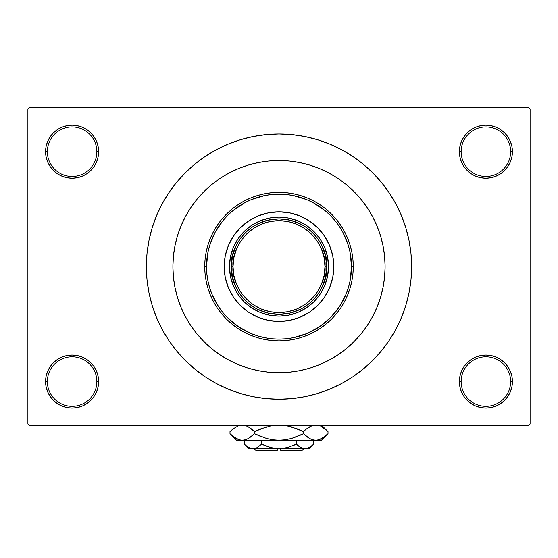 <?xml version="1.0" encoding="UTF-8"?>
<svg xmlns="http://www.w3.org/2000/svg" width="558" height="558" viewBox="0 0 558 558"><rect width="100%" height="100%" fill="white"/><g stroke="black" fill="none" stroke-linecap="round" stroke-linejoin="round"><path stroke-width="0.84" d="M511.909 386.736L512.418 381.56A26.526 26.526 0 0 1 485.892 408.086A26.526 26.526 0 0 1 459.367 381.56L461.138 381.56A24.754 24.754 0 0 0 485.892 406.322A24.754 24.754 0 0 0 510.647 381.56A24.754 24.754 0 0 0 485.892 356.806A24.754 24.754 0 0 0 461.138 381.56L459.367 381.56A26.526 26.526 0 0 1 485.892 355.034A26.526 26.526 0 0 1 512.418 381.56L510.647 381.56A24.754 24.754 0 0 1 485.892 406.322A24.754 24.754 0 0 1 461.138 381.56A24.754 24.754 0 0 1 485.892 356.806A24.754 24.754 0 0 1 510.647 381.56L512.418 381.56L511.909 376.385L510.396 371.412L507.947 366.822L504.648 362.805L500.631 359.505L496.041 357.057L491.068 355.544L485.892 355.034L480.717 355.544L475.744 357.057L471.154 359.505L467.137 362.805L463.838 366.822L461.389 371.412L459.876 376.385L459.367 381.56L459.876 386.736L461.389 391.716L463.838 396.299L467.137 400.316L471.154 403.615L475.744 406.071L480.717 407.577L485.892 408.086L491.068 407.577L496.041 406.071L500.631 403.615L504.648 400.316L507.947 396.299L510.396 391.716L511.909 386.736L512.418 381.56L511.909 376.385M46.091 376.385L45.582 381.56L47.353 381.56A24.754 24.754 0 0 0 72.108 406.322A24.754 24.754 0 0 0 96.862 381.56A24.754 24.754 0 0 0 72.108 356.806A24.754 24.754 0 0 0 47.353 381.56L45.582 381.56A26.526 26.526 0 0 1 72.108 355.034A26.526 26.526 0 0 1 98.633 381.56L96.862 381.56A24.754 24.754 0 0 1 72.108 406.322A24.754 24.754 0 0 1 47.353 381.56A24.754 24.754 0 0 1 72.108 356.806A24.754 24.754 0 0 1 96.862 381.56L98.633 381.56L98.124 376.385L96.611 371.412L94.162 366.822L90.863 362.805L86.846 359.505L82.256 357.057L77.283 355.544L72.108 355.034L66.932 355.544L61.959 357.057L57.369 359.505L53.352 362.805L50.053 366.822L47.604 371.412L46.091 376.385L45.582 381.56L46.091 386.736L47.604 391.716L50.053 396.299L53.352 400.316L57.369 403.615L61.959 406.071L66.932 407.577L72.108 408.086L77.283 407.577L82.256 406.071L86.846 403.615L90.863 400.316L94.162 396.299L96.611 391.716L98.124 386.736L98.633 381.56A26.526 26.526 0 0 1 72.108 408.086A26.526 26.526 0 0 1 45.582 381.56L46.091 386.736L47.604 391.716L50.053 396.299M46.091 146.51L45.582 151.678L47.353 151.678A24.754 24.754 0 0 0 72.108 176.44A24.754 24.754 0 0 0 96.862 151.678A24.754 24.754 0 0 0 72.108 126.924A24.754 24.754 0 0 0 47.353 151.678L45.582 151.678A26.526 26.526 0 0 1 72.108 125.159A26.526 26.526 0 0 1 98.633 151.678L96.862 151.678A24.754 24.754 0 0 1 72.108 176.44A24.754 24.754 0 0 1 47.353 151.678A24.754 24.754 0 0 1 72.108 126.924A24.754 24.754 0 0 1 96.862 151.678L98.633 151.678L98.124 146.51L96.611 141.53L94.162 136.947L90.863 132.923L86.846 129.63L82.256 127.175L77.283 125.669L72.108 125.159L66.932 125.669L61.959 127.175L57.369 129.63L53.352 132.923L50.053 136.947L47.604 141.53L46.091 146.51L45.582 151.678L46.091 156.854L47.604 161.834L50.053 166.417L53.352 170.434L57.369 173.733L61.959 176.189L66.932 177.695L72.108 178.204L77.283 177.695L82.256 176.189L86.846 173.733L90.863 170.434L94.162 166.417L96.611 161.834L98.124 156.854L98.633 151.678A26.526 26.526 0 0 1 72.108 178.204A26.526 26.526 0 0 1 45.582 151.678L46.091 156.854M511.909 156.854L512.418 151.678A26.526 26.526 0 0 1 485.892 178.204A26.526 26.526 0 0 1 459.367 151.678L461.138 151.678A24.754 24.754 0 0 0 485.892 176.44A24.754 24.754 0 0 0 510.647 151.678A24.754 24.754 0 0 0 485.892 126.924A24.754 24.754 0 0 0 461.138 151.678L459.367 151.678A26.526 26.526 0 0 1 485.892 125.159A26.526 26.526 0 0 1 512.418 151.678L510.647 151.678A24.754 24.754 0 0 1 485.892 176.44A24.754 24.754 0 0 1 461.138 151.678A24.754 24.754 0 0 1 485.892 126.924A24.754 24.754 0 0 1 510.647 151.678L512.418 151.678L511.909 146.51L510.396 141.53L507.947 136.947L504.648 132.923L500.631 129.63L496.041 127.175L491.068 125.669L485.892 125.159L480.717 125.669L475.744 127.175L471.154 129.63L467.137 132.923L463.838 136.947L461.389 141.53L459.876 146.51L459.367 151.678L459.876 156.854L461.389 161.834L463.838 166.417L467.137 170.434L471.154 173.733L475.744 176.189L480.717 177.695L485.892 178.204L491.068 177.695L496.041 176.189L500.631 173.733L504.648 170.434L507.947 166.417L510.396 161.834L511.909 156.854L512.418 151.678L511.909 146.51L510.396 141.53L507.947 136.947M382.328 242.528L383.074 245.98M279 133.997L265.999 134.638L253.13 136.55L240.505 139.709L228.25 144.097L216.483 149.656L205.316 156.352L194.868 164.101L185.221 172.841L176.481 182.487L168.725 192.942L162.036 204.102L156.47 215.869L152.09 228.124L148.923 240.749L147.012 253.625L146.377 266.619L147.012 279.621L148.923 292.497L152.09 305.121L156.47 317.376L162.036 329.143L168.725 340.303L176.481 350.759L185.221 360.398L194.868 369.138L205.316 376.894L216.483 383.583L228.25 389.149L240.505 393.536L253.13 396.696L265.999 398.607L279 399.242L292.001 398.607L304.87 396.696L317.495 393.536L329.75 389.149L341.517 383.583L352.684 376.894L363.132 369.138L372.779 360.398L381.519 350.759L389.275 340.303L395.964 329.143L401.53 317.376L405.91 305.121L409.077 292.497L410.988 279.621L411.623 266.619A132.623 132.623 0 0 1 279 399.242A132.623 132.623 0 0 1 146.377 266.619A132.623 132.623 0 0 1 279 133.997A132.623 132.623 0 0 1 411.623 266.619L410.988 253.625L409.077 240.749L405.91 228.124L401.53 215.869L395.964 204.102L389.275 192.942L381.519 182.487L372.779 172.841L363.132 164.101L352.684 156.352L341.517 149.656L329.75 144.097L317.495 139.709L304.87 136.55L292.001 134.638L279 133.997L270.33 134.283M172.903 266.619A106.097 106.097 0 0 1 279 160.523A106.097 106.097 0 0 1 385.097 266.619A106.097 106.097 0 0 1 279 372.723A106.097 106.097 0 0 1 172.903 266.619L173.412 256.22L174.94 245.925L177.472 235.825L180.98 226.018L185.43 216.609L190.78 207.674L196.988 199.311L203.977 191.596L211.691 184.607L220.054 178.407L228.982 173.05L238.399 168.6L248.198 165.091L258.298 162.559L268.6 161.032L279 160.523L289.4 161.032L299.702 162.559L309.802 165.091L319.601 168.6L329.018 173.05L337.946 178.407L346.309 184.607L354.023 191.596L361.012 199.311L367.22 207.674L372.57 216.609L377.02 226.018L380.528 235.825L383.06 245.925L384.588 256.22L385.097 266.619L384.588 277.019L383.06 287.321L380.528 297.421L377.02 307.221L372.57 316.637L367.22 325.565L361.012 333.928L354.023 341.642L346.309 348.638L337.946 354.839L329.018 360.189L319.601 364.646L309.802 368.154L299.702 370.679L289.4 372.207L279 372.723L268.6 372.207L258.298 370.679L248.198 368.154L238.399 364.646L228.982 360.189L220.054 354.839L211.691 348.638L203.977 341.642L196.988 333.928L190.78 325.565L185.43 316.637L180.98 307.221L177.472 297.421L174.94 287.321L173.412 277.019L172.903 266.619A106.097 106.097 0 0 1 279 160.523A106.097 106.097 0 0 1 385.097 266.619A106.097 106.097 0 0 1 279 372.723A106.097 106.097 0 0 1 172.903 266.619L173.412 277.019L174.94 287.321L177.472 297.421L180.98 307.221L185.43 316.637L190.78 325.565L196.988 333.928L203.977 341.642L211.691 348.638L220.054 354.839L228.982 360.189L238.399 364.646L248.198 368.154L258.298 370.679L268.6 372.207L279 372.723L289.4 372.207L299.702 370.679L309.802 368.154L319.601 364.646L329.018 360.189L337.946 354.839L346.309 348.638L354.023 341.642L361.012 333.928L367.22 325.565L372.57 316.637L377.02 307.221L380.528 297.421L383.06 287.321L384.588 277.019L385.097 266.619L384.588 256.22L383.06 245.925L380.528 235.825L377.02 226.018L372.57 216.609L367.22 207.674L361.012 199.311L354.023 191.596L346.309 184.607L337.946 178.407L329.018 173.05L319.601 168.6L309.802 165.091L299.702 162.559L289.4 161.032L279 160.523L268.6 161.032L258.298 162.559L248.198 165.091L238.399 168.6L228.982 173.05L220.054 178.407L211.691 184.607L203.977 191.596L196.988 199.311L190.78 207.674L185.43 216.609L180.98 226.018L177.472 235.825L174.94 245.925L173.412 256.22L172.903 266.619M528.328 425.768L29.672 425.768L27.9 424.003L27.9 109.242L29.672 107.471L528.328 107.471L29.672 107.471L27.9 109.242L27.9 424.003L29.672 425.768L528.328 425.768L530.1 424.003L530.1 109.242L530.1 424.003L528.328 425.768M368.74 210.017L366.878 207.171M528.328 107.471L530.1 109.242L528.328 107.471M279 399.242L287.67 398.963M381.519 350.759L389.275 340.303L393.857 332.931M176.481 182.487L168.725 192.942L164.143 200.308M500.631 129.63L496.041 127.175L491.068 125.669L485.892 125.159L480.717 125.669M471.154 173.733L475.744 176.189L480.717 177.695L485.892 178.204L491.068 177.695M500.631 173.733L504.648 170.434L507.947 166.417L510.396 161.834M86.846 129.63L82.256 127.175L77.283 125.669L72.108 125.159L66.932 125.669M47.604 161.834L50.053 166.417M57.369 173.733L61.959 176.189L66.932 177.695L72.108 178.204L77.283 177.695M86.846 173.733L90.863 170.434L94.162 166.417M86.846 359.505L82.256 357.057L77.283 355.544L72.108 355.034L66.932 355.544M57.369 359.505L53.352 362.805L50.053 366.822L47.604 371.412M57.369 403.615L61.959 406.071L66.932 407.577L72.108 408.086L77.283 407.577M510.396 371.412L507.947 366.822M500.631 359.505L496.041 357.057L491.068 355.544L485.892 355.034L480.717 355.544M471.154 359.505L467.137 362.805L463.838 366.822M471.154 403.615L475.744 406.071L480.717 407.577L485.892 408.086L491.068 407.577M389.275 192.942L381.519 182.487M253.13 136.55L240.505 139.709M168.725 340.303L176.481 350.759M304.87 396.696L317.495 393.536M302.534 370.08L299.625 370.693M321.408 301.355A54.817 54.817 0 0 0 333.817 266.619A54.817 54.817 0 0 1 279 321.443A54.817 54.817 0 0 1 224.183 266.619A54.817 54.817 0 0 0 236.592 301.355M236.662 301.439A54.817 54.817 0 0 0 244.181 308.965M244.264 309.027A54.817 54.817 0 0 0 313.736 309.027M313.819 308.965A54.817 54.817 0 0 0 321.338 301.439M204.73 266.619L206.502 266.619A72.498 72.498 0 0 1 279 194.121A72.498 72.498 0 0 1 351.498 266.619L353.27 266.619A74.27 74.27 0 0 0 279 192.35A74.27 74.27 0 0 0 204.73 266.619A74.27 74.27 0 0 1 279 192.35A74.27 74.27 0 0 1 353.27 266.619L352.914 273.901L351.84 281.113L350.068 288.179L347.613 295.043L344.502 301.634L340.75 307.883L336.411 313.736L331.515 319.141L326.116 324.031L320.264 328.376L314.008 332.122L307.423 335.239L300.56 337.695L293.487 339.466L286.282 340.533L279 340.889L271.718 340.533L264.513 339.466L257.44 337.695L250.577 335.239L243.992 332.122L237.736 328.376L231.884 324.031L226.485 319.141L221.589 313.736L217.25 307.883L213.498 301.634L210.387 295.043L207.932 288.179L206.16 281.113L205.086 273.901L204.73 266.619L205.086 259.344L206.16 252.132L207.932 245.06L210.387 238.203L213.498 231.612L217.25 225.362L221.589 219.503L226.485 214.105L231.884 209.208L237.736 204.87L243.992 201.124L250.577 198.006L257.44 195.551L264.513 193.779L271.718 192.712L279 192.35L286.282 192.712L293.487 193.779L300.56 195.551L307.423 198.006L314.008 201.124L320.264 204.87L326.116 209.208L331.515 214.105L336.411 219.503L340.75 225.362L344.502 231.612L347.613 238.203L350.068 245.06L351.84 252.132L352.914 259.344L353.27 266.619A74.27 74.27 0 0 1 279 340.889A74.27 74.27 0 0 1 204.73 266.619A74.27 74.27 0 0 0 279 340.889A74.27 74.27 0 0 0 353.27 266.619L351.498 266.619L350.11 252.481L348.38 245.576L342.94 232.442L339.285 226.346L335.044 220.626L330.266 215.353L324.993 210.575L313.178 202.68L306.747 199.638L293.145 195.516L286.108 194.47L271.892 194.47L264.855 195.516L251.253 199.638L244.822 202.68L233.007 210.575L227.734 215.353L222.956 220.626L215.06 232.442L209.62 245.576L207.89 252.481L206.502 266.619L206.851 273.727L207.89 280.765L209.62 287.67L212.019 294.366L218.715 306.9L222.956 312.613L227.734 317.886L238.719 326.904L251.253 333.6L257.956 336L264.855 337.729L271.892 338.776L279 339.125L286.108 338.776L293.145 337.729L306.747 333.6L319.281 326.904L330.266 317.886L339.285 306.9L345.981 294.366L348.38 287.67L350.11 280.765L351.498 266.619A72.498 72.498 0 0 1 279 339.125A72.498 72.498 0 0 1 206.502 266.619L204.73 266.619M378.436 229.61L377.02 226.018M248.198 165.091L238.399 168.6M177.472 297.421L180.98 307.221M309.802 368.154L311.294 367.687M313.582 366.927L315.13 366.376M316.065 366.034L319.601 364.646M236.592 231.884A54.817 54.817 0 0 0 224.183 266.619L225.237 255.927L228.355 245.646L233.418 236.167L240.24 227.859L248.547 221.045L258.019 215.974L268.307 212.856L279 211.803L289.693 212.856L299.981 215.974L309.453 221.045L317.76 227.859L324.582 236.167L329.645 245.646L332.763 255.927L333.817 266.619L332.763 277.319L329.645 287.6L324.582 297.079L317.76 305.386L309.453 312.201L299.981 317.265L289.693 320.383L279 321.443L268.307 320.383L258.019 317.265L248.547 312.201L240.24 305.386L233.418 297.079L228.355 287.6L225.237 277.319L224.183 266.619A54.817 54.817 0 0 1 279 211.803A54.817 54.817 0 0 1 333.817 266.619A54.817 54.817 0 0 0 321.408 231.884M317.76 227.859L313.777 224.246M299.981 215.974L294.91 214.167M240.24 227.859L236.627 231.849M228.355 245.646L226.541 250.709M240.24 305.386L244.223 308.999M258.019 317.265L263.09 319.078M317.76 305.386L321.373 301.397M329.645 287.6L331.459 282.536M328.516 266.619L327.56 276.28L324.742 285.57L320.166 294.129L314.008 301.634L306.509 307.793L297.951 312.368L288.66 315.186L279 316.135L269.34 315.186L260.049 312.368L251.491 307.793L243.992 301.634L237.834 294.129L233.258 285.57L230.44 276.28L229.484 266.619L230.44 256.959L233.258 247.675L237.834 239.117L243.992 231.612L251.491 225.453L260.049 220.877L269.34 218.059L279 217.111L288.66 218.059L297.951 220.877L306.509 225.453L314.008 231.612L320.166 239.117L324.742 247.675L327.56 256.959L328.516 266.619M321.338 231.807A54.817 54.817 0 0 0 313.819 224.281M313.736 224.211A54.817 54.817 0 0 0 244.264 224.211M244.181 224.281A54.817 54.817 0 0 0 236.662 231.807M300.874 224.183L290.251 220.222L279 218.876L279 217.111A49.516 49.516 0 0 0 229.484 266.619A49.516 49.516 0 0 0 279 316.135L279 314.363L290.251 313.024L300.874 309.062M257.126 309.062L267.749 313.024L279 314.363L279 316.135A49.516 49.516 0 0 1 229.484 266.619A49.516 49.516 0 0 1 279 217.111A49.516 49.516 0 0 1 328.516 266.619A49.516 49.516 0 0 1 279 316.135A49.516 49.516 0 0 0 328.516 266.619A49.516 49.516 0 0 0 279 217.111L279 218.876L267.749 220.222L257.126 224.183M321.443 288.493L325.398 277.877L326.744 266.619L325.398 255.369L321.443 244.746M236.557 244.746L232.602 255.369L231.256 266.619L232.602 277.877L236.557 288.493M231.256 266.619C229.338 280.59 243.665 313.715 279 314.363C314.335 313.715 328.662 280.59 326.744 266.619L324.979 266.619C326.821 280.067 313.031 311.971 279 312.599C244.969 311.971 231.179 280.067 233.021 266.619L231.256 266.619A47.744 47.744 0 0 1 279 218.876A47.744 47.744 0 0 1 326.744 266.619A47.744 47.744 0 0 1 279 314.363A47.744 47.744 0 0 1 231.256 266.619L233.021 266.619L233.907 275.589L236.522 284.217L240.77 292.162L246.49 299.13L253.458 304.849L261.409 309.097L270.03 311.713L279 312.599L287.97 311.713L296.591 309.097L304.542 304.849L311.51 299.13L317.23 292.162L321.478 284.217L324.093 275.589L324.979 266.619L324.093 257.65L321.478 249.028L317.23 241.077L311.51 234.109L304.542 228.396L296.591 224.149L287.97 221.526L279 220.647L270.03 221.526L261.409 224.149L253.458 228.396L246.49 234.109L240.77 241.077L236.522 249.028L233.907 257.65L233.021 266.619C231.179 253.172 244.969 221.275 279 220.647C313.031 221.275 326.821 253.172 324.979 266.619L326.744 266.619C328.662 252.655 314.335 219.531 279 218.876C243.665 219.531 229.338 252.655 231.256 266.619M301.99 450.529L280.772 450.529L301.99 450.529L303.754 448.758L301.99 450.529M280.772 448.758L280.772 450.529L280.772 448.758M301.529 447.948L302.771 448.416L300.581 447.467L296.354 444.105L296.354 440.269L296.354 444.105L298.425 445.981L296.354 444.105L287.942 447.46L283.513 448.423L274.466 448.416L265.775 445.981L261.646 444.105L265.768 445.975L261.646 444.105L261.646 440.269L261.646 444.105L257.447 447.446L255.25 448.416L250.723 448.423L246.357 445.981L244.285 444.105L244.285 440.269L244.285 444.105L244.718 444.531M256.966 447.711L252.969 448.758L255.229 448.416L250.723 448.423L248.512 447.467L244.285 444.105L248.938 448.758L305.031 448.758L307.298 448.416L302.785 448.423L298.425 445.981L300.574 447.46M283.541 448.416L287.921 447.46L296.354 444.105L298.425 445.981L296.354 444.105L287.942 447.46L279 448.758L270.058 447.46L261.646 444.105L257.419 447.467L261.646 444.105L271.265 447.781M274.487 448.423L277.228 448.709M313.254 444.559L313.715 444.105L313.715 440.269L313.715 444.105L311.643 445.981L307.312 448.416L302.75 448.416M327.413 434.284L328.006 433.705L328.006 431.627L328.006 433.705L325.084 436.349L318.974 439.781L315.751 440.269L321.443 440.269L236.557 440.269L242.249 440.269L239.075 439.802L232.923 436.349L229.994 433.705L229.994 431.627L232.916 428.983L238.357 425.768L232.916 428.983L229.994 431.627L229.994 433.705L230.628 434.326M247.215 426.207L251.574 428.983L254.497 431.627L254.497 433.705L248.575 438.421L245.464 439.781L242.249 440.269L245.443 439.795M299.52 435.568L303.503 433.705L291.597 438.442L285.375 439.795L291.618 438.435L297.665 436.349L291.597 438.442L285.375 439.795L279 440.269L272.611 439.788L279 440.269L242.249 440.269L245.443 439.788L242.249 440.269L239.054 439.795L235.957 438.442L229.994 433.705L236.557 440.269M272.625 439.795L279 440.269L285.375 439.795L279 440.269L272.597 439.788L266.382 438.435L254.497 433.705L260.328 436.342L254.497 433.705L248.575 438.421L251.372 436.509M258.48 429.765L254.497 431.627L248.561 426.898L254.497 431.627L260.328 428.99L271.216 425.768M321.443 440.269L328.006 433.705L322.085 438.421L318.974 439.781L315.751 440.269L279 440.269L272.597 439.788L266.382 438.435L254.497 433.705L254.497 431.627L266.403 426.891M266.396 438.442L267.505 438.741M291.618 426.898L303.503 431.627L306.628 428.823L303.503 431.627L297.672 428.99L286.784 425.768L297.665 428.983L303.503 431.627L303.503 433.705L291.618 438.435L303.503 433.705L309.439 438.435L303.503 433.705L303.503 431.627L297.672 428.99L303.503 431.627L306.419 428.983L311.866 425.768L310.108 426.542M291.604 426.891L290.495 426.591M310.785 439.125L312.557 439.795M312.536 439.781L315.751 440.269L318.953 439.788L315.751 440.269L312.585 439.802L309.46 438.442L303.503 433.705L309.453 438.442L312.585 439.802L315.751 440.269L318.925 439.802L315.751 440.269L312.585 439.802M320.808 426.249L327.372 431.006M328.006 433.705L325.14 436.3M322.043 438.442L320.808 439.083L322.043 438.442M307.27 437.005L309.439 438.435M285.403 439.788L286.917 439.537L285.403 439.788M230.866 434.556L232.819 436.265M306.419 428.983L309.425 426.912L306.419 428.983M322.175 426.961L328.006 431.627L322.147 425.768M327.148 430.797L325.558 429.374M310.729 426.235L309.46 426.891M250.73 428.328L246.134 425.768M251.581 428.983L254.497 431.627L251.581 428.983L247.271 426.235M230.587 431.048L229.994 431.627M309.062 448.758L313.715 444.105L309.516 447.446L305.031 448.758L309.062 448.758L248.938 448.758M292.225 445.981L294.568 444.963M256.527 447.928L257.419 447.467L256.527 447.928M244.892 444.691L246.022 445.702M277.228 450.529L256.01 450.529L277.228 450.529L277.228 448.758L277.228 450.529M280.772 448.709L283.513 448.423M256.387 447.99L255.25 448.416M266.382 438.435L254.497 433.705L251.581 436.349M303.503 433.705L306.628 436.509M310.925 426.145L311.866 425.768M254.497 431.627L266.382 426.898M239.075 439.802L242.249 440.269L245.443 439.788M237.192 439.083L235.853 438.386M272.597 439.788L271.083 439.537M279 440.269L278.644 440.269M301.473 447.928L300.581 447.467M307.312 448.416L302.785 448.423M305.031 448.758L307.277 448.423M250.723 448.423L255.215 448.423M249.37 447.914L246.357 445.981M274.459 448.416L272.158 447.99M256.01 450.529L254.246 448.758"/></g></svg>
